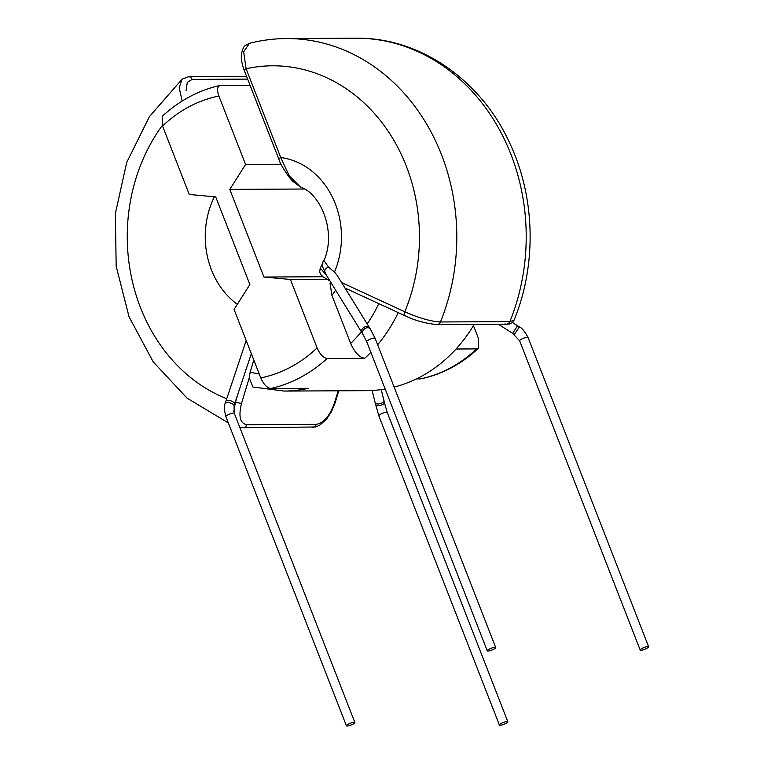 <?xml version="1.0" encoding="UTF-8"?>
<svg xmlns="http://www.w3.org/2000/svg" width="764" height="764" viewBox="0 0 764 764"><rect width="100%" height="100%" fill="white"/><g stroke="black" fill="none" stroke-linecap="round" stroke-linejoin="round"><path stroke-width="1.15" d="M489.113 649.18A4.527 0.965 -21.3 0 1 495.693 647.519A4.527 0.965 -21.3 0 1 493.821 649.152A4.527 0.965 -21.3 0 1 487.251 650.813A4.527 0.965 -21.3 0 1 489.113 649.18M334.489 272.06A79.714 68.111 -90.3 0 0 280.732 157.546L289.117 175.558L300.414 186.97C321.243 193.999 336.532 232.457 323.936 260.534L328.52 267.123L334.489 272.06L337.048 275.202L370.253 328.873A4.527 3.295 -35 0 0 363.406 329.943A4.527 3.295 -35 0 0 362.833 334.078L361.926 332.712A4.527 3.505 -31.7 0 1 362.518 328.606A4.527 3.505 -31.7 0 1 362.938 328.138A4.527 3.505 -31.7 0 1 369.633 327.947M646.774 648.369A4.527 0.965 158.7 0 0 648.636 646.736A4.527 0.965 158.7 0 0 642.066 648.397A4.527 0.965 158.7 0 0 640.194 650.03A4.527 0.965 158.7 0 0 646.774 648.369M352.997 724.138A4.527 0.965 158.7 0 0 354.868 722.505A4.527 0.965 158.7 0 0 348.298 724.167A4.527 0.965 158.7 0 0 346.426 725.8A4.527 0.965 158.7 0 0 352.997 724.138M501.241 723.384A4.527 0.965 -21.3 0 1 507.821 721.732A4.527 0.965 -21.3 0 1 505.949 723.365A4.527 0.965 -21.3 0 1 499.379 725.017A4.527 0.965 -21.3 0 1 501.241 723.384M220.634 85.358C217.291 86.074 216.709 89.627 218.896 96.016A143.011 122.202 -90.3 0 0 162.56 126.012L162.512 116.042C179.492 100.523 198.659 90.324 220.003 85.425L250.029 85.205M416.418 378.915L420.305 378.896A144.94 123.844 -90.3 0 0 476.631 348.9L478.455 348.183L478.359 338.194L473.451 325.626M456.041 349.005L476.631 348.9M478.455 348.193C461.599 364.065 442.413 374.284 420.888 378.839L420.305 378.896M338.767 390.786L335.176 402.685A4.527 0.793 -163.2 0 1 334.489 402.895L338.146 390.796M233.765 411.481L235.541 401.864L238.416 392.362M182.147 101.058L179.206 87.717L182.118 79.141L149.429 116.625L126.69 162.503L115.364 213.538L116.166 266.178L129.04 316.783L153.172 361.821L187.018 398.101L228.34 422.912M162.56 126.012L189.252 194.467L215.706 196.892L249.876 284.533L234.09 309.468L260.772 377.893A143.011 122.202 -90.3 0 0 317.098 347.897C319.896 354.276 323.239 357.81 327.126 358.497A154.338 131.876 89.7 0 1 270.8 388.494L308.389 388.303A154.338 131.876 89.7 0 1 284.093 391.072L252.932 387.023L249.207 377.999L241.539 403.373C238.311 416.361 240.087 423.476 246.848 424.708L316.258 424.354C323.812 423.027 329.886 415.874 334.489 402.895M247.651 79.112L192.136 79.399L187.266 82.436L186.101 90.458M241.539 403.373A4.527 0.793 -163.2 0 1 235.541 401.864A170.983 146.096 -90.3 0 1 235.264 401.778M253.82 360.064L250.181 372.116L249.207 377.999M474.215 324.356A154.338 131.876 89.7 0 1 394.148 387.09M385.18 389.01A154.338 131.876 89.7 0 1 366.567 390.652L284.093 391.072M327.126 358.497L364.714 358.306C359.281 357.361 354.601 352.414 350.666 343.456A138.485 118.334 -90.3 0 0 361.324 331.738M326.304 275.002L322.484 266.55L322.876 263.017L320.25 268.088L319.648 272.032L320.88 274.629L323.115 276.864L330.029 281.076M326.266 274.973L320.25 268.088M361.926 332.712L325.044 272.987A4.527 3.505 -31.7 0 1 326.123 268.536A4.527 3.505 -31.7 0 1 328.52 267.123M300.405 186.96L292.841 181.374L289.346 177.429C283.358 168.978 279.863 162.894 278.87 159.179L278.87 159.179A4.527 0.965 158.7 0 1 280.732 157.546L246.113 68.75A170.983 146.096 89.7 0 1 389.392 133.108A170.983 146.096 89.7 0 1 404.777 311.75A4.527 2.187 -65.2 0 0 405.226 315.847C415.1 320.603 425.682 323.497 436.97 324.547A4.527 3.868 -90.3 0 0 440.446 321.969A198.162 169.322 -90.3 0 0 441.506 154.691A198.162 169.322 -90.3 0 0 286.471 38.553L355.881 38.2C420.257 37.159 482.132 80.707 510.533 144.873C535.373 198.678 536.681 265.375 513.991 320.317L509.865 321.615L440.446 321.969C430.59 321.415 418.701 318.005 404.777 311.75L341.603 282.565M278.87 159.179L244.241 70.383A4.527 0.965 158.7 0 1 246.113 68.75L243.64 51.876L249.456 43.309C261.632 40.206 273.97 38.62 286.471 38.553M344.956 287.999L381.112 304.721M335.635 290.148A88.662 75.76 89.7 0 1 331.948 295.439L350.666 343.456M304.368 189.014L229.792 189.396L245.578 164.47L218.896 96.016M245.578 164.47L281.104 164.289M275.145 149.648L274.515 148.111A88.662 75.76 89.7 0 1 274.553 148.111M255.825 100.094A138.485 118.334 -90.3 0 0 255.797 100.103L274.515 148.111M255.797 100.103L255.272 98.661M331.948 295.439L330.038 283.425M229.792 189.396L263.962 277.036L322.952 276.74M317.098 347.897L290.416 279.471L263.962 277.036M270.8 388.494C266.913 387.816 263.57 384.282 260.772 377.893M290.416 279.471L326.706 279.29M362.833 334.078L366.682 341.575A4.527 0.965 -21.3 0 1 368.544 339.942A4.527 0.965 -21.3 0 1 375.124 338.28L495.693 647.519M512.415 322.475L517.543 325.75L512.663 333.381L519.635 340.792A4.527 0.965 158.7 0 1 521.497 339.159A4.527 0.965 158.7 0 1 528.067 337.497C524.715 331.289 521.812 327.775 519.377 326.954L514.315 334.46M355.881 38.2A198.162 169.322 89.7 0 1 510.915 154.338A198.162 169.322 89.7 0 1 509.865 321.615A4.527 3.868 -90.3 0 1 506.389 324.194L506.389 324.194C510.19 324.375 512.72 323.086 513.991 320.317M251.327 353.675L234.042 405.588L234.3 413.276A4.527 0.965 158.7 0 0 227.729 414.928A4.527 0.965 158.7 0 0 225.857 416.561L346.426 725.8M234.042 405.588A4.527 1.499 -164.2 0 0 231.912 403.583A4.527 1.499 -164.2 0 0 227.223 402.466A4.527 1.499 -164.2 0 0 225.323 403.125C223.967 405.264 224.148 409.743 225.857 416.561M234.548 403.936A4.527 1.776 -161.5 0 0 232.562 401.577A4.527 1.776 -161.5 0 0 227.892 400.288A4.527 1.776 -161.5 0 0 227.405 400.307A4.527 1.776 -161.5 0 0 225.953 401.071L225.323 403.125M499.379 725.017L378.81 415.778L375.181 402.829A4.527 2.006 -14 0 0 377.846 403.975A4.527 2.006 -14 0 0 378.438 403.946A4.527 2.006 -14 0 0 383.967 400.642L381.226 389.621M375.544 404.462A4.527 1.738 -11.1 0 0 378.19 405.512A4.527 1.738 -11.1 0 0 384.426 402.714L383.967 400.642M378.81 415.778A4.527 0.965 -21.3 0 1 380.673 414.145A4.527 0.965 -21.3 0 1 387.252 412.493L384.426 402.714M237.327 304.358A79.714 68.111 89.7 0 1 214.388 196.778M162.34 125.42A170.983 146.096 -90.3 0 0 226.736 398.741M246.848 424.708A4.527 3.868 89.7 0 1 243.219 427.725L315.522 426.99L319.495 425.338L326.247 419.493L331.414 411.815L335.176 402.685M316.258 424.354A4.527 3.868 89.7 0 1 312.638 427.372M182.118 79.141L188.593 76.744A4.527 3.868 89.7 0 1 192.136 79.399M398.245 312.619A154.338 131.876 89.7 0 1 377.645 344.755M370.865 352.309A154.338 131.876 89.7 0 1 364.714 358.306M250.181 372.116A138.485 118.334 -90.3 0 0 259.244 373.988M504.947 323.879A4.527 3.868 -90.3 0 0 506.389 324.194L436.97 324.547M367.15 323.926A138.485 118.334 -90.3 0 0 378.791 303.633M375.124 338.28L370.253 328.873M517.543 325.75L519.377 326.954M648.636 646.736L528.067 337.497M234.3 413.276L354.868 722.505M507.821 721.732L387.252 412.493M243.219 427.725L239.705 427.143M188.593 76.744L246.61 76.448M375.181 402.829L372.106 390.48M246.18 340.477L225.953 401.071M324.108 260.257C322.952 261.049 322.418 263.15 322.484 266.55M405.226 315.847L381.112 304.712M244.241 70.383C241.672 63.345 240.794 57.529 241.615 52.926C244.108 45.611 243.191 46.575 249.456 43.309M640.194 650.03L519.635 340.792M512.663 333.381L498.348 324.232M366.682 341.575L487.251 650.813"/></g></svg>
